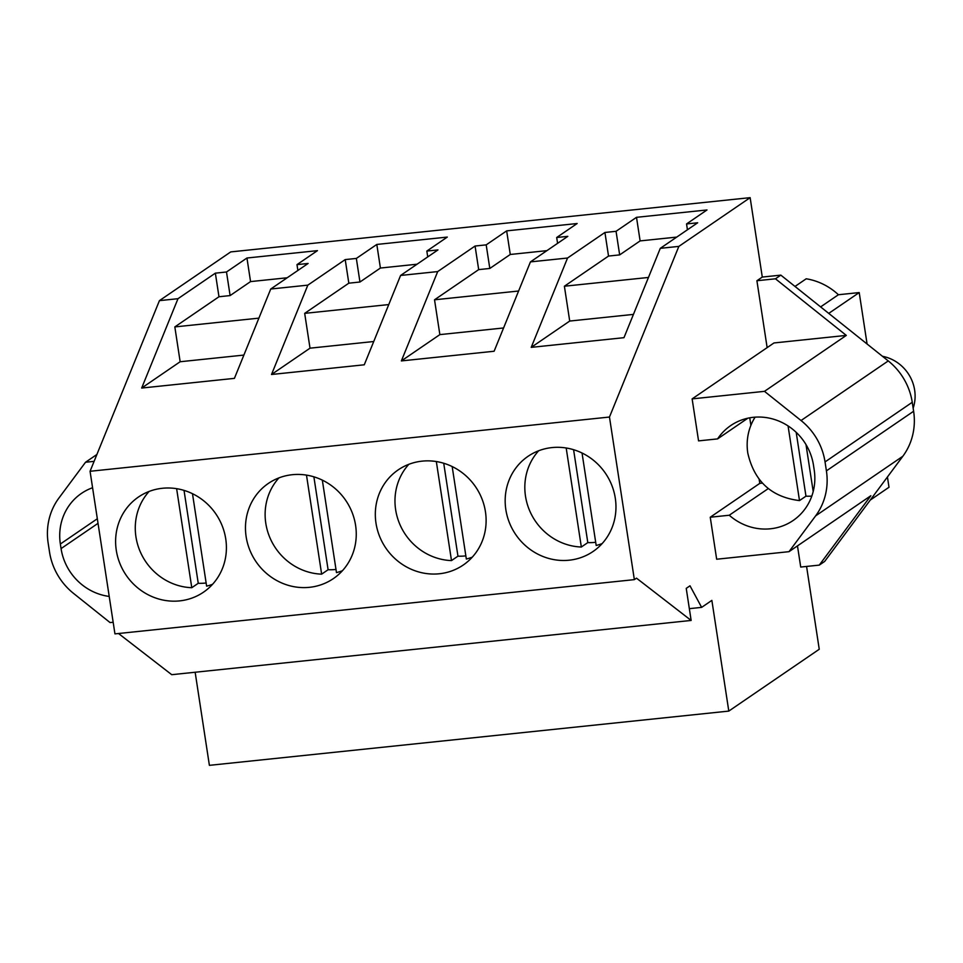 <?xml version="1.0" encoding="UTF-8"?>
<svg xmlns="http://www.w3.org/2000/svg" width="963" height="963" viewBox="0 0 963 963"><rect width="100%" height="100%" fill="white"/><g stroke="black" fill="none" stroke-linecap="round" stroke-linejoin="round"><path stroke-width="1.44" d="M806.573 566.437L819.248 649.267L728.798 711.091L711.862 600.382L701.63 607.376L690.002 585.805L686.234 588.381L691.145 620.449L636.507 578.161L634.352 579.63L114.946 633.883L90.065 471.28L159.437 300.637L230.735 251.909L750.141 197.656L678.843 246.396L660.293 248.334L623.976 337.676L531.215 347.366L569.711 321.052L633.437 314.395M826.41 470.859L913.622 411.249A62.511 58.924 55.6 0 1 902.837 456.257L824.653 561.441L819.272 565.112L870.841 495.728L789.022 551.667L815.625 515.867A62.511 58.924 -124.4 0 0 826.41 470.859L825.038 461.915A62.511 58.924 -124.4 0 0 801.035 420.53L888.259 360.92L780.837 275.129L762.287 277.067L750.141 197.656M888.259 360.92A62.511 58.924 55.6 0 1 912.25 402.293L825.038 461.915M913.622 411.249L912.25 402.293M795.017 286.444L806.212 278.788A60.994 57.503 55.6 0 1 838.412 294.738L859.213 292.571L828.746 313.384M870.275 500.062L889.005 487.254L887.429 476.986M867.085 344.008L859.213 292.571M728.798 711.091L209.392 765.344L195.152 672.246M691.145 620.449L171.739 674.69L118.521 633.51M113.165 622.254L110.071 622.58L73.513 593.377A62.511 58.924 55.6 0 1 49.522 552.004L48.15 543.048A62.511 58.924 55.6 0 1 58.924 498.04L85.538 462.24L96.89 454.488M159.437 300.637L177.986 298.699L141.669 388.053L180.153 361.739L243.88 355.082M660.293 248.334L697.669 222.778L686.547 223.946L706.998 209.958L636.507 217.325L616.055 231.301L604.92 232.468L567.544 258.024L530.444 261.888L567.821 236.344L556.686 237.5L577.15 223.524L506.658 230.879L486.195 244.867L475.072 246.034L437.696 271.578L400.596 275.454L437.972 249.911L426.838 251.066L447.289 237.079L376.81 244.446L356.346 258.433L345.211 259.589L307.835 285.144L270.735 289.02L308.112 263.465L296.989 264.632L317.441 250.645L246.949 258.012L226.498 271.987L215.363 273.155L177.986 298.699M819.272 565.112L800.722 567.051L797.472 545.889M767.138 347.619L756.906 280.739L775.456 278.801L780.837 275.129M762.287 277.067L756.906 280.739M634.352 579.63L609.471 417.039L678.843 246.396M801.035 420.53L764.478 391.339L846.308 335.401L775.456 278.801M820.62 306.896L838.412 294.738M689.339 608.664L701.63 607.376M90.065 471.28L609.471 417.039M179.636 600.888A57.624 54.325 55.6 0 1 119.809 563.283A57.624 54.325 55.6 0 1 138.491 497.004A57.624 54.325 55.6 0 1 162.398 488.277A57.624 54.325 55.6 0 1 222.212 525.882A57.624 54.325 55.6 0 1 203.53 592.161A57.624 54.325 55.6 0 1 179.636 600.888M422.107 461.145A57.624 54.325 55.6 0 1 481.921 498.75A57.624 54.325 55.6 0 1 463.239 565.028A57.624 54.325 55.6 0 1 439.333 573.767A57.624 54.325 55.6 0 1 379.518 536.162A57.624 54.325 55.6 0 1 398.201 469.884A57.624 54.325 55.6 0 1 422.107 461.145M292.246 474.711A57.624 54.325 55.6 0 1 352.061 512.316A57.624 54.325 55.6 0 1 333.391 578.594A57.624 54.325 55.6 0 1 309.484 587.322A57.624 54.325 55.6 0 1 249.67 549.717A57.624 54.325 55.6 0 1 268.34 483.438A57.624 54.325 55.6 0 1 292.246 474.711M569.181 560.201A57.624 54.325 55.6 0 1 509.367 522.596A57.624 54.325 55.6 0 1 528.049 456.318A57.624 54.325 55.6 0 1 551.955 447.59A57.624 54.325 55.6 0 1 611.77 485.196A57.624 54.325 55.6 0 1 593.088 551.474A57.624 54.325 55.6 0 1 569.181 560.201M530.444 261.888L494.115 351.242L401.366 360.92L439.862 334.618L503.589 327.962M437.696 271.578L401.366 360.92M400.596 275.454L364.267 364.796L271.518 374.487L310.014 348.173L373.728 341.516M307.835 285.144L271.518 374.487M270.735 289.02L234.418 378.363L141.669 388.053M567.544 258.024L531.215 347.366M85.538 462.24L94.097 461.349M98.033 523.33L61.066 548.597A54.698 51.557 -124.4 0 0 109.216 596.434M61.066 548.597L60.356 544.011L97.323 518.744M92.58 487.735A54.698 51.557 -124.4 0 0 81.434 493.417A54.698 51.557 -124.4 0 0 60.356 544.011M215.363 273.155L218.974 296.748L174.833 326.914L180.153 361.739M218.974 296.748L230.109 295.581L250.561 281.593L246.949 258.012M226.498 271.987L230.109 295.581M287.191 277.777L250.561 281.593M296.989 264.632L297.88 270.471M345.211 259.589L348.823 283.182L304.681 313.36L310.014 348.173M348.823 283.182L359.957 282.015L380.409 268.039L376.81 244.446M356.346 258.433L359.957 282.015M417.039 264.211L380.409 268.039M426.838 251.066L427.728 256.904M475.072 246.034L478.683 269.616L434.53 299.794L439.862 334.618M478.683 269.616L489.806 268.46L510.27 254.473L506.658 230.879M486.195 244.867L489.806 268.46M546.888 250.645L510.27 254.473M556.686 237.5L557.589 243.338M604.92 232.468L608.532 256.062L564.39 286.228L569.711 321.052M608.532 256.062L619.666 254.894L640.118 240.906L636.507 217.325M616.055 231.301L619.666 254.894M676.748 237.091L640.118 240.906M686.547 223.946L687.438 229.784M764.478 391.339L692.132 398.887L773.963 342.96L846.308 335.401M789.022 551.667L716.665 559.226L710.249 517.227L729.256 515.241A54.698 51.557 -124.4 0 0 793.127 520.501A54.698 51.557 -124.4 0 0 814.204 469.944L813.506 465.358A54.698 51.557 -124.4 0 0 730.688 425.598A54.698 51.557 -124.4 0 0 717.579 438.899L698.56 440.885L692.132 398.887M174.833 326.914L258.903 318.139M304.681 313.36L388.751 304.573M434.53 299.794L518.6 291.019M564.39 286.228L648.46 277.452M710.249 517.227L759.771 483.378L762.395 483.101M749.744 417.834L750.887 425.345M759.145 479.285L759.771 483.378M717.579 438.899L747.842 418.207M729.256 515.241L768.281 488.578M184.029 490.384L198.246 583.289A57.624 54.325 -124.4 0 0 205.745 583.036A57.624 54.325 -124.4 0 0 206.142 583M198.246 583.289L191.781 587.707A57.624 54.325 -124.4 0 1 140.417 552.1A57.624 54.325 -124.4 0 1 149.109 491.443M192.48 493.694L206.624 586.154A57.624 54.325 -124.4 0 0 212.57 584.288M176.626 488.674L191.781 587.707M313.878 476.817L328.094 569.735A57.624 54.325 -124.4 0 0 335.593 569.482A57.624 54.325 -124.4 0 0 335.991 569.434M328.094 569.735L321.642 574.153A57.624 54.325 -124.4 0 1 270.266 538.534A57.624 54.325 -124.4 0 1 278.957 477.877M322.328 480.128L336.472 572.6A57.624 54.325 -124.4 0 0 342.419 570.722M306.487 475.12L321.642 574.153M443.726 463.263L457.955 556.169A57.624 54.325 -124.4 0 0 465.454 555.916A57.624 54.325 -124.4 0 0 465.851 555.868M457.955 556.169L451.491 560.586A57.624 54.325 -124.4 0 1 400.114 524.979A57.624 54.325 -124.4 0 1 408.818 464.322M452.177 466.561L466.333 559.034A57.624 54.325 -124.4 0 0 472.279 557.156M436.335 461.554L451.491 560.586M573.587 449.697L587.803 542.602A57.624 54.325 -124.4 0 0 595.303 542.35A57.624 54.325 -124.4 0 0 595.7 542.313M587.803 542.602L581.339 547.02A57.624 54.325 -124.4 0 1 529.963 511.413A57.624 54.325 -124.4 0 1 538.666 450.756M582.037 453.007L596.181 545.467A57.624 54.325 -124.4 0 0 602.128 543.601M566.184 447.988L581.339 547.02M913.153 408.204A39.074 36.835 -124.4 0 0 882.469 356.298M755.1 417.172A53.88 50.786 -124.4 0 0 747.794 453.079C754.246 481.319 771.483 497.149 799.495 500.591L805.959 496.174A53.88 50.786 -124.4 0 0 811.797 496.101M813.193 491.527L806.007 444.605M788.071 425.935L799.495 500.591M796.196 432.351L805.959 496.174M902.837 456.257L815.625 515.867"/></g></svg>
